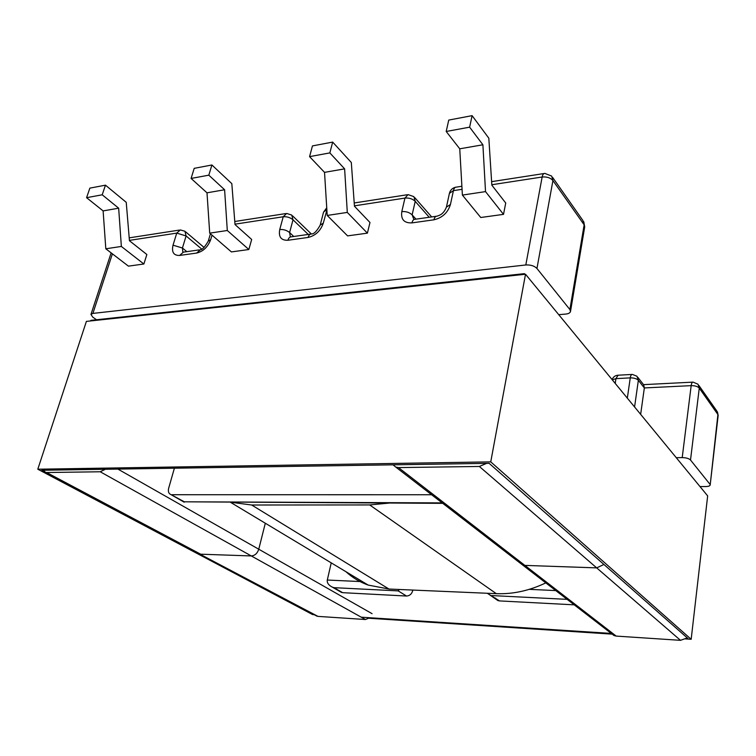 <?xml version="1.0" encoding="UTF-8"?>
<svg xmlns="http://www.w3.org/2000/svg" width="756" height="756" viewBox="0 0 756 756"><rect width="100%" height="100%" fill="white"/><g stroke="black" fill="none" stroke-linecap="round" stroke-linejoin="round"><path stroke-width="1.13" d="M709.912 484.218L690.511 460.017L699.272 388.102L717.907 414.524L710.186 484.993C709.903 485.966 708.419 486.486 705.726 486.552L699.999 486.571M491.816 184.738L542.147 177.017L525.807 264.969L92.893 313.409L90.956 314.439L92.78 317.142L96.522 319.741M248.847 249.518L251.672 239.472L235.012 224.541L231.818 183.642L211.907 164.988L194.207 168.342L191.088 178.444L207.002 192.818L209.705 233.141L231.421 251.918L248.847 249.518L227.301 230.495L209.705 233.141M143.867 264.005L146.862 254.517L129.446 240.729L126.233 202.315L105.462 185.173L89.86 188.131L86.581 197.685L103.118 210.905L105.812 248.79L128.435 266.14L143.867 264.005L121.357 246.447L105.812 248.79M367.397 233.15L369.977 222.5L354.451 206.227L351.313 162.512L332.678 142.09L329.843 152.901L344.623 168.862L347.297 212.417L367.397 233.15L347.58 235.881L327.216 215.441L347.297 212.417M462.388 195.086L459.752 148.809L446.201 131.478L448.743 120.081L472.103 115.649L488.82 138.187L491.844 185.163L505.736 203.024L503.505 214.364L480.75 217.501L462.388 195.086L485.522 191.608L503.505 214.364M411.916 590.02L412.757 590.559L412.852 590.067M412.757 590.559C411.746 594.018 409.667 595.841 406.52 596.03L342.666 592.676L340.455 591.806M495.388 598.062L497.939 600.576L499.508 600.916L574.239 604.838M174.39 468.21L168.654 488.281C167.908 491.523 168.645 493.621 170.875 494.556L184.322 501.804L442.184 502.901M431.619 494.745L171.981 494.717M331.232 562.861L327.301 580.041L362.502 581.657M640.653 414.354L644.339 387.941L691.173 385.645L682.214 457.597C686.136 457.682 688.905 458.495 690.511 460.017M682.214 457.597L676.27 457.692M558.741 314.676L565.686 314.08C568.503 313.778 570.109 312.899 570.506 311.463L569.892 309.563L536.949 268.475L552.929 180.552L584.152 224.834L569.892 309.563M525.807 264.969C530.655 264.723 534.369 265.885 536.949 268.475M105.462 185.173L102.211 194.802L118.664 208.193L121.357 246.447M102.211 194.802L86.581 197.685M211.907 164.988L208.817 175.175L224.608 189.756L227.301 230.495M208.817 175.175L191.088 178.444M224.608 189.756L207.002 192.818M118.664 208.193L103.118 210.905M406.52 596.03L398.176 590.89L399.281 589.482M398.176 590.89L333.944 587.667L332.215 587.072C328.52 585.163 326.875 582.819 327.301 580.041M442.761 503.345L184.322 501.804M472.103 115.649L469.627 127.169L482.895 144.783L485.522 191.608M446.201 131.478L469.627 127.169M332.678 142.09L312.455 145.917L309.573 156.634L324.532 172.359L327.216 215.441M309.573 156.634L329.843 152.901M324.532 172.359L344.623 168.862M459.752 148.809L482.895 144.783M637.875 377.395L643.677 384.813L644.339 387.941L638.357 380.315C636.684 378.661 633.982 377.839 630.258 377.868L627.329 398.138M499.508 600.916L487.261 593.271M545.804 582.895C529.276 590.729 512.776 594.32 496.295 593.658L388.981 589.037L368.181 585.078C359.752 582.054 352.353 577.603 345.974 571.725M388.915 503.109L369.675 504.932L251.672 505.008L232.035 502.409M518.862 560.754L522.453 564.864L524.862 565.393L596.682 567.879L603.931 564.467L596.682 567.879L524.862 565.393L616.197 636.089L680.504 640.332L479.351 466.461L398.497 467.595L395.832 467.123L393.007 464.817M616.197 636.089L614.023 635.55L611.746 633.793M372.075 613.674L258.76 549.215L265.309 523.228L258.76 549.215C257.352 553.401 254.866 555.641 251.313 555.943L365.431 619.514L369.807 617.737M365.431 619.514L317.974 616.386L198.441 553.373L200.68 554.195L251.313 555.943L200.68 554.195L46.636 472.519L100.217 471.772L105.358 469.278M315.838 615.573L317.974 616.386M686.146 638.3L680.504 640.332M90.654 320.941L90.852 320.355L524.371 273.653L524.91 274.305M117.889 469.079L258.76 549.215C257.352 553.401 254.866 555.641 251.313 555.943L100.217 471.772M486.59 463.371L479.351 466.461M524.239 274.381L524.371 273.653M43.319 470.232L45.596 472.396L46.636 472.519M614.023 635.55L522.453 564.864L524.862 565.393L398.497 467.595M685.399 638.914L691.173 639.293L707.663 495.898L525.514 274.239L86.392 321.394L37.8 469.211L312.597 614.571L314.146 614.675M369.193 618.266L612.18 634.133M525.514 274.239L490.748 461.869L37.8 469.211M691.173 639.293L490.748 461.869M361.245 617.189L612.908 633.537M687.856 638.414L489.141 463.334L41.778 470.26L44.094 471.489M326.885 210.064L323.303 223.124C320.591 230.882 315.517 235.655 308.098 237.441L287.904 240.266C281.1 240.484 278.378 236.902 279.748 229.522L283.226 216.764L234.984 224.173M212.02 235.144L210.688 239.652L208.24 241.164C204.857 246.966 202.239 249.82 200.387 249.726L196.636 253.062C203.222 251.446 207.9 246.976 210.688 239.652M196.636 253.062L179.635 255.443L183.415 252.135L199.225 249.896M201.729 249.093L186.099 235.957L182.432 248.015L173.029 245.18C171.451 252.164 173.653 255.594 179.635 255.443M173.029 245.18L176.743 233.113L129.418 240.38M112.398 253.836L92.893 313.409M461.878 186.269L456.407 187.119C454.999 187.072 454.006 188.244 453.43 190.635L449.414 193.338L446.427 207.116L450.444 204.47L453.43 190.635L462.058 189.312M450.444 204.47C447.845 212.719 442.326 217.832 433.897 219.807C434.52 217.303 435.579 216.093 437.081 216.159C439.359 215.224 443.281 214.751 446.427 207.116M436.099 216.301L415.176 219.268C413.636 219.202 412.559 220.412 411.925 222.888L433.897 219.807M411.925 222.888C404.11 223.19 400.737 219.429 401.814 211.604C406 211.283 409.45 212.37 412.133 214.865L415.224 201.351L429.228 217.274M354.422 205.84L404.951 198.081L401.814 211.604M333.944 587.667L342.666 592.676M555.764 590.578L529.247 589.349M615.223 383.405L615.932 378.643L630.258 377.868C630.665 375.486 631.364 374.333 632.385 374.418L636.996 376.271L638.357 380.315L634.577 406.955M182.839 252.154L182.432 248.015L186.836 251.654M308.25 234.436L293.016 219.807L289.595 232.555L293.763 236.486M279.748 229.522C283.472 229.248 286.751 230.259 289.595 232.555L290.361 236.968M283.226 216.764C286.94 216.481 290.2 217.492 293.016 219.807L291.75 215.063L286.637 213.447L283.226 216.764M176.743 233.113L186.099 235.957L184.965 231.27L180.353 229.928L176.743 233.113M308.098 237.441C308.788 235.088 309.96 233.925 311.614 233.954C314.042 234.001 316.906 231.052 320.194 225.108L323.303 223.124M287.904 240.266C288.612 237.942 289.794 236.789 291.476 236.808L310.527 234.114M415.98 219.155L412.133 214.865L413.891 219.552M491.806 595.577L567.123 599.347M570.506 311.463L584.7 226.894L582.895 220.478L552.627 177.424M552.929 180.552C550.472 177.783 546.881 176.611 542.147 177.017C542.666 174.523 543.573 173.322 544.859 173.407L551.682 176.082L552.929 180.552M326.847 209.497L323.559 212.124L320.194 225.108M404.951 198.081L408.07 194.623L413.891 196.645L415.224 201.351C412.549 198.828 409.128 197.732 404.951 198.081M699.272 388.102C697.722 386.448 695.019 385.626 691.173 385.645C691.532 383.207 692.165 382.035 693.082 382.13L698.015 384.237L699.272 388.102M710.186 484.993L718.162 415.394L716.66 410.763L698.865 385.447M631.922 374.447L618.096 375.212L615.932 378.643L612.294 379.843M251.672 505.008L388.981 589.037M369.675 504.932L496.295 593.658M111.141 252.873L90.956 314.439M179.248 230.098L129.21 237.856M292.619 215.904L311.33 233.954M285.588 213.608L234.776 221.489M210.433 233.774L208.24 241.164M185.73 231.922L204.073 247.429M332.215 587.072L341.646 592.487M170.875 494.556L184.19 502.192M584.7 226.894L583.764 221.678M326.743 207.787L323.559 212.124M491.617 181.657L544.018 173.54M354.214 202.967L407.106 194.764M455.509 187.252C452.305 188.083 450.274 190.106 449.414 193.338M431.667 216.934L414.846 197.732M692.666 382.149L643.545 384.643M718.162 415.394L717.425 411.812M617.633 375.241C614.893 375.619 613.059 377.093 612.143 379.663M497.939 600.576L489.415 594.67M230.656 502.4L368.181 585.078M317.038 616.206L45.596 472.396M395.832 467.123L522.453 564.864"/></g></svg>
